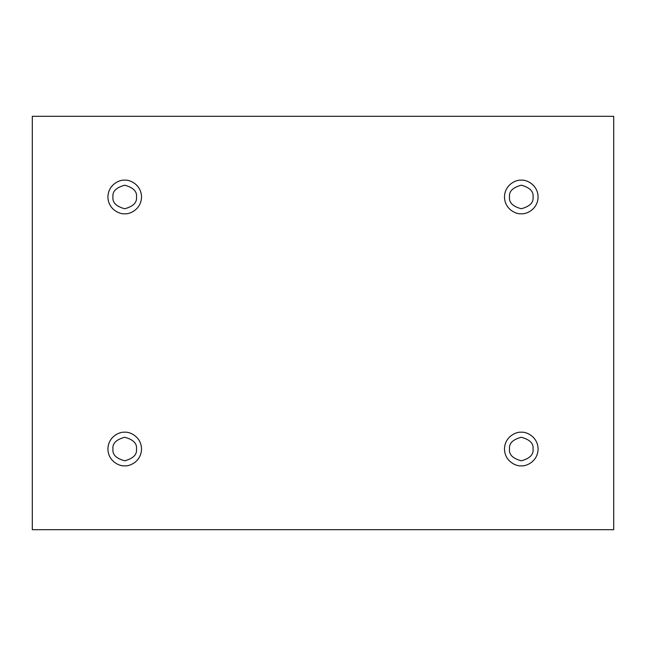 <?xml version="1.0" encoding="UTF-8"?>
<svg xmlns="http://www.w3.org/2000/svg" width="646" height="646" viewBox="0 0 646 646"><rect width="100%" height="100%" fill="white"/><g stroke="black" fill="none" stroke-linecap="round" stroke-linejoin="round"><path stroke-width="0.48" stroke-dasharray="3.23 2.42" d="M124.718 180.169C129.636 179.499 141.296 184.538 141.522 196.973C141.296 209.409 129.636 214.456 124.718 213.778C129.636 214.456 141.296 209.409 141.522 196.973C141.296 184.538 129.636 179.499 124.718 180.169C119.801 179.499 108.148 184.538 107.914 196.973C108.148 209.409 119.801 214.456 124.718 213.778C119.801 214.456 108.148 209.409 107.914 196.973C108.148 184.538 119.801 179.499 124.718 180.169M136.484 196.973C137.154 202.537 133.229 206.454 124.718 208.739C116.207 206.454 112.291 202.537 112.953 196.973C112.291 202.537 116.207 206.454 124.718 208.739C133.229 206.454 137.154 202.537 136.484 196.973C137.154 191.41 133.229 187.493 124.718 185.208C116.207 187.493 112.291 191.41 112.953 196.973C112.291 191.41 116.207 187.493 124.718 185.208C133.229 187.493 137.154 191.41 136.484 196.973M521.282 180.169C526.199 179.499 537.852 184.538 538.086 196.973C537.852 209.409 526.199 214.456 521.282 213.778C526.199 214.456 537.852 209.409 538.086 196.973C537.852 184.538 526.199 179.499 521.282 180.169C516.364 179.499 504.704 184.538 504.478 196.973C504.704 209.409 516.364 214.456 521.282 213.778C516.364 214.456 504.704 209.409 504.478 196.973C504.704 184.538 516.364 179.499 521.282 180.169M533.047 196.973C533.709 202.537 529.793 206.454 521.282 208.739C512.771 206.454 508.846 202.537 509.516 196.973C508.846 202.537 512.771 206.454 521.282 208.739C529.793 206.454 533.709 202.537 533.047 196.973C533.709 191.41 529.793 187.493 521.282 185.208C512.771 187.493 508.846 191.41 509.516 196.973C508.846 191.41 512.771 187.493 521.282 185.208C529.793 187.493 533.709 191.41 533.047 196.973M521.282 432.222C526.199 431.544 537.852 436.591 538.086 449.027C537.852 461.462 526.199 466.501 521.282 465.831C526.199 466.501 537.852 461.462 538.086 449.027C537.852 436.591 526.199 431.544 521.282 432.222C516.364 431.544 504.704 436.591 504.478 449.027C504.704 461.462 516.364 466.501 521.282 465.831C516.364 466.501 504.704 461.462 504.478 449.027C504.704 436.591 516.364 431.544 521.282 432.222M533.047 449.027C533.709 454.59 529.793 458.507 521.282 460.792C512.771 458.507 508.846 454.59 509.516 449.027C508.846 454.59 512.771 458.507 521.282 460.792C529.793 458.507 533.709 454.59 533.047 449.027C533.709 443.463 529.793 439.546 521.282 437.261C512.771 439.546 508.846 443.463 509.516 449.027C508.846 443.463 512.771 439.546 521.282 437.261C529.793 439.546 533.709 443.463 533.047 449.027M124.718 432.222C129.636 431.544 141.296 436.591 141.522 449.027C141.296 461.462 129.636 466.501 124.718 465.831C129.636 466.501 141.296 461.462 141.522 449.027C141.296 436.591 129.636 431.544 124.718 432.222C119.801 431.544 108.148 436.591 107.914 449.027C108.148 461.462 119.801 466.501 124.718 465.831C119.801 466.501 108.148 461.462 107.914 449.027C108.148 436.591 119.801 431.544 124.718 432.222M136.484 449.027C137.154 454.59 133.229 458.507 124.718 460.792C116.207 458.507 112.291 454.59 112.953 449.027C112.291 454.59 116.207 458.507 124.718 460.792C133.229 458.507 137.154 454.59 136.484 449.027C137.154 443.463 133.229 439.546 124.718 437.261C116.207 439.546 112.291 443.463 112.953 449.027C112.291 443.463 116.207 439.546 124.718 437.261C133.229 439.546 137.154 443.463 136.484 449.027M613.7 116.32L32.3 116.32L32.3 529.68L613.7 529.68L613.7 116.32L613.7 529.68L32.3 529.68L32.3 116.32L613.7 116.32"/><path stroke-width="0.97" d="M124.718 213.778C129.636 214.456 141.296 209.409 141.522 196.973C141.296 184.538 129.636 179.499 124.718 180.169C129.636 179.499 141.296 184.538 141.522 196.973C141.296 209.409 129.636 214.456 124.718 213.778C119.801 214.456 108.148 209.409 107.914 196.973C108.148 184.538 119.801 179.499 124.718 180.169C119.801 179.499 108.148 184.538 107.914 196.973C108.148 209.409 119.801 214.456 124.718 213.778M112.953 196.973C112.291 202.537 116.207 206.454 124.718 208.739C133.229 206.454 137.154 202.537 136.484 196.973C137.154 191.41 133.229 187.493 124.718 185.208C116.207 187.493 112.291 191.41 112.953 196.973C112.291 191.41 116.207 187.493 124.718 185.208C133.229 187.493 137.154 191.41 136.484 196.973C137.154 202.537 133.229 206.454 124.718 208.739C116.207 206.454 112.291 202.537 112.953 196.973M521.282 213.778C526.199 214.456 537.852 209.409 538.086 196.973C537.852 184.538 526.199 179.499 521.282 180.169C526.199 179.499 537.852 184.538 538.086 196.973C537.852 209.409 526.199 214.456 521.282 213.778C516.364 214.456 504.704 209.409 504.478 196.973C504.704 184.538 516.364 179.499 521.282 180.169C516.364 179.499 504.704 184.538 504.478 196.973C504.704 209.409 516.364 214.456 521.282 213.778M509.516 196.973C508.846 202.537 512.771 206.454 521.282 208.739C529.793 206.454 533.709 202.537 533.047 196.973C533.709 191.41 529.793 187.493 521.282 185.208C512.771 187.493 508.846 191.41 509.516 196.973C508.846 191.41 512.771 187.493 521.282 185.208C529.793 187.493 533.709 191.41 533.047 196.973C533.709 202.537 529.793 206.454 521.282 208.739C512.771 206.454 508.846 202.537 509.516 196.973M521.282 465.831C526.199 466.501 537.852 461.462 538.086 449.027C537.852 436.591 526.199 431.544 521.282 432.222C526.199 431.544 537.852 436.591 538.086 449.027C537.852 461.462 526.199 466.501 521.282 465.831C516.364 466.501 504.704 461.462 504.478 449.027C504.704 436.591 516.364 431.544 521.282 432.222C516.364 431.544 504.704 436.591 504.478 449.027C504.704 461.462 516.364 466.501 521.282 465.831M509.516 449.027C508.846 454.59 512.771 458.507 521.282 460.792C529.793 458.507 533.709 454.59 533.047 449.027C533.709 443.463 529.793 439.546 521.282 437.261C512.771 439.546 508.846 443.463 509.516 449.027C508.846 443.463 512.771 439.546 521.282 437.261C529.793 439.546 533.709 443.463 533.047 449.027C533.709 454.59 529.793 458.507 521.282 460.792C512.771 458.507 508.846 454.59 509.516 449.027M124.718 465.831C129.636 466.501 141.296 461.462 141.522 449.027C141.296 436.591 129.636 431.544 124.718 432.222C129.636 431.544 141.296 436.591 141.522 449.027C141.296 461.462 129.636 466.501 124.718 465.831C119.801 466.501 108.148 461.462 107.914 449.027C108.148 436.591 119.801 431.544 124.718 432.222C119.801 431.544 108.148 436.591 107.914 449.027C108.148 461.462 119.801 466.501 124.718 465.831M112.953 449.027C112.291 454.59 116.207 458.507 124.718 460.792C133.229 458.507 137.154 454.59 136.484 449.027C137.154 443.463 133.229 439.546 124.718 437.261C116.207 439.546 112.291 443.463 112.953 449.027C112.291 443.463 116.207 439.546 124.718 437.261C133.229 439.546 137.154 443.463 136.484 449.027C137.154 454.59 133.229 458.507 124.718 460.792C116.207 458.507 112.291 454.59 112.953 449.027M32.3 116.32L613.7 116.32L613.7 529.68L32.3 529.68L32.3 116.32L32.3 529.68L613.7 529.68L613.7 116.32L32.3 116.32"/></g></svg>
